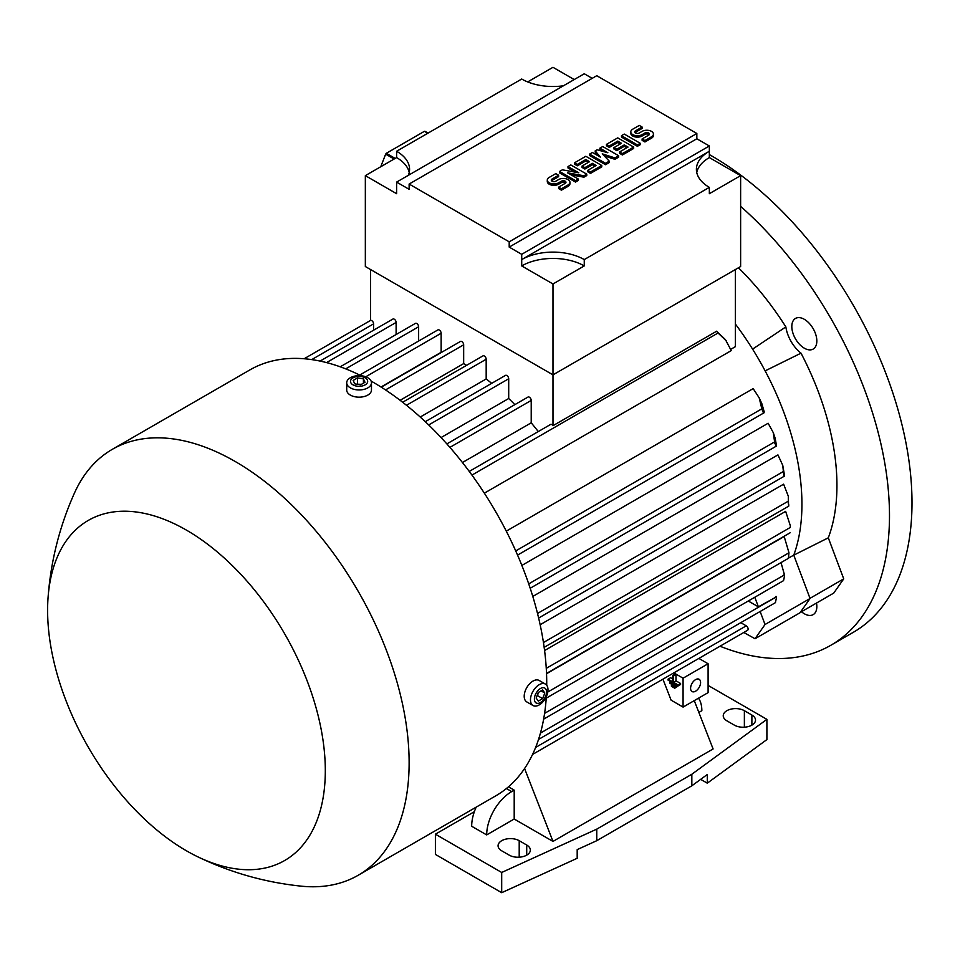 <?xml version="1.0" encoding="UTF-8"?>
<svg xmlns="http://www.w3.org/2000/svg" width="960" height="960" viewBox="0 0 960 960"><rect width="100%" height="100%" fill="white"/><g stroke="black" fill="none" stroke-linecap="round" stroke-linejoin="round"><path stroke-width="1.44" d="M501.696 892.692L577.188 858.288L577.188 849.612L596.76 840.696L596.76 829.14L501.696 872.472L501.696 892.692L435.396 854.412L435.396 834.192L474.348 811.704M501.696 872.472L435.396 834.192M596.76 840.696L691.836 785.808L691.836 774.252L596.76 829.14M691.836 785.808L707.292 774.504L707.292 783.168L766.896 739.584L766.896 719.364L691.836 774.252M519.204 840.696L526.716 845.028A12.384 7.152 180 0 1 530.34 850.08A12.384 7.152 180 0 1 522.696 856.692A12.384 7.152 180 0 1 509.196 855.132L501.696 850.8A12.384 7.152 180 0 1 498.072 845.748A12.384 7.152 180 0 1 505.716 839.148A12.384 7.152 180 0 1 519.204 840.696L519.204 857.196M707.292 783.168L700.668 779.352M744.372 710.7L751.884 715.032A12.384 7.152 180 0 1 755.508 720.084A12.384 7.152 180 0 1 747.864 726.684A12.384 7.152 180 0 1 734.364 725.136L726.864 720.804A12.384 7.152 180 0 1 723.24 715.752A12.384 7.152 180 0 1 730.884 709.14A12.384 7.152 180 0 1 744.372 710.7L744.372 727.2M708.096 685.416L766.896 719.364M698.496 698.184A35.376 20.424 -60 0 1 701.844 710.7L698.856 712.416M694.26 700.632L713.1 748.968L552.984 841.416L514.2 819.024L486.684 834.912L471.672 826.248A35.376 20.424 120 0 1 476.16 807.156M486.684 834.912A35.376 20.424 -60 0 1 511.704 791.58L514.2 790.14L514.2 819.024M508.452 786.816L514.2 790.14M716.928 647.988A2.652 1.536 -120 0 0 716.964 647.976L698.868 658.416L708.096 663.744L708.096 692.64L683.076 707.088L671.1 700.164L662.916 679.176M700.596 682.524A7.08 4.08 -60 0 1 697.5 689.652A7.08 4.08 -60 0 1 692.052 691.548A7.08 4.08 -60 0 1 690.588 688.308A7.08 4.08 -60 0 1 693.672 681.18A7.08 4.08 -60 0 1 699.132 679.284A7.08 4.08 -60 0 1 700.596 682.524M673.848 672.864L683.076 678.192L683.076 707.088M683.076 678.192L708.096 663.744M677.244 686.568L674.736 688.212L674.736 687.24L671.4 685.32L671.4 686.28L674.736 688.212M668.064 679.152L672.66 681.804L672.66 675.54L673.488 676.032L673.488 682.284L678.072 684.936L678.072 685.896L668.064 680.124L668.064 679.152L670.572 677.712L672.66 678.912M672.66 675.54L675.156 674.1L675.996 674.58L675.996 680.844L680.58 683.484L680.58 684.456L678.072 685.896M678.912 685.416L676.404 687.048L676.404 686.088L669.732 682.236L669.732 683.196L676.404 687.048M676.404 686.088L677.412 685.512M669.732 682.236L670.74 681.66M678.072 684.936L680.58 683.484M673.488 682.284L675.996 680.844M673.488 676.032L675.996 674.58M674.736 687.24L675.744 686.664M671.4 685.32L672.408 684.744M524.58 768.528L552.984 841.416M532.572 754.428L747.576 630.3A2.652 1.536 -120 0 0 748.128 629.088A2.652 1.536 -120 0 0 746.256 625.836L740.772 622.668M538.536 739.428L760.092 611.52A2.652 1.536 -120 0 0 760.14 611.484L775.152 602.82A2.652 1.536 -120 0 0 775.644 601.632A2.652 1.536 -120 0 0 775.632 601.356C776.604 597.684 776.676 596.064 775.836 596.496M540.444 733.092L776.424 596.856L758.388 606.84L748.284 601.008M788.58 558.072L793.752 555.096L810.06 598.5L765.036 624.504L755.028 638.736L743.796 632.484M754.788 597.252L758.388 606.84M760.14 611.484L765.036 624.504M810.06 598.5L800.052 612.732L755.028 638.736M506.28 531.144L753.168 388.608L759.192 397.848L761.916 403.836L764.196 411.804L764.016 412.812L763.14 412.332A2.652 1.536 -120 0 0 762.06 409.824L759.192 397.848M521.868 565.428L768.144 423.252L773.292 432.672L775.164 438.24L776.424 445.188L776.184 446.22L775.632 445.908A2.652 1.536 -120 0 0 775.644 445.632A2.652 1.536 -120 0 0 774.816 443.352L773.292 432.672M532.788 596.436L777.936 454.896L782.736 465.288L783.384 471.504L537.516 613.452M540.144 624.732L783.612 484.176L788.304 496.2L788.592 506.052A2.652 1.536 -120 0 0 788.784 505.224A2.652 1.536 -120 0 0 788.304 503.508L788.304 496.2M544.584 650.532L785.64 511.356L790.332 525.732L790.284 527.46L546.264 668.352M546.54 673.728L784.188 536.52L788.976 552.78L547.776 692.028M810 598.332L843.732 578.868L828.3 537.828L793.764 555.144A206.988 119.508 -120 0 0 765.132 370.872A206.988 119.508 60 0 0 752.58 349.128A206.988 119.508 -120 0 0 735.372 324.048M735.372 269.556L735.372 346.668L730.752 349.332M717.06 331.728L725.472 339.696L731.244 350.616L484.344 493.164M790.332 525.732L790.284 527.46M726.24 340.776L717.3 332.304A2.652 1.536 -120 0 0 716.724 331.164L552.984 425.7A2.652 1.536 -120 0 0 551.856 424.62A2.652 1.536 -120 0 0 550.536 424.488L469.248 471.42M584.256 259.584L584.256 265.92L552.984 283.968L521.712 265.92L521.712 259.584A44.232 25.536 180 0 1 584.256 259.584L709.344 187.368A44.232 25.536 180 0 1 696.396 169.308A44.232 25.536 180 0 1 709.344 151.26L709.344 157.584L740.628 175.644L740.628 266.52L552.984 374.856L552.984 425.7M552.984 283.968L552.984 374.856L365.34 266.52L365.34 175.644L396.612 157.584A44.232 25.536 180 0 1 409.224 172.476M592.2 78.348L584.256 73.764L396.612 182.1L396.612 193.692L365.34 175.644M521.712 254.316L521.712 259.584L709.344 151.26L709.344 145.98L696.84 138.768L509.196 247.092L521.712 254.316L709.344 145.98M509.196 241.824L696.84 133.488L596.76 75.708L409.128 184.044L509.196 241.824L509.196 247.092M409.128 184.044L409.128 189.312L396.612 182.1M521.712 265.92A44.232 25.536 180 0 1 584.256 265.92M696.732 172.476A44.232 25.536 180 0 1 709.344 157.584M740.628 175.644L709.344 193.692L709.344 187.368M696.84 133.488L696.84 138.768M586.764 174.156L583.944 175.776L567.528 172.8L578.316 179.028L575.496 180.648L559.548 171.444L562.368 169.824L578.784 172.8L567.996 166.572L570.804 164.94L586.764 174.156L586.764 175.56L583.944 177.18L571.08 174.852M578.316 179.028L578.316 180.432L575.496 182.064L559.548 172.848L559.548 171.444M575.232 172.152L567.996 167.976L567.996 166.572M618.66 155.736L614.904 157.908L602.244 153.84L609.276 161.148L605.52 163.32L589.572 154.116L592.392 152.484L600.36 157.092L595.2 150.864L597.084 149.784L607.872 152.76L599.892 148.152L602.712 146.532L618.66 155.736L618.66 157.14L614.904 159.312L604.2 155.88M609.276 161.148L609.276 162.564L605.52 164.724L589.572 155.52L589.572 154.116M598.128 155.808L595.2 152.268L595.2 150.864M603.204 151.464L599.892 149.556L599.892 148.152M640.236 143.28L640.236 144.684L637.416 146.304L621.468 137.1L621.468 135.696L624.288 134.076L640.236 143.28L637.416 144.9L637.416 146.304M642.108 127.032L635.544 130.824A2.652 1.536 0 0 0 634.764 131.904A2.652 1.536 0 0 0 636.408 133.32A2.652 1.536 0 0 0 639.3 132.984L642.108 131.364A6.636 3.828 0 0 1 649.344 130.536A6.636 3.828 0 0 1 653.436 134.076A6.636 3.828 0 0 1 651.492 136.776L644.928 140.568L642.108 138.948L648.684 135.156A2.652 1.536 0 0 0 649.452 134.076A2.652 1.536 0 0 0 647.82 132.66A2.652 1.536 0 0 0 644.928 132.984L642.108 134.616A6.636 3.828 0 0 1 634.884 135.444A6.636 3.828 0 0 1 630.792 131.904A6.636 3.828 0 0 1 632.724 129.192L639.3 125.4L642.108 127.032L642.108 128.436L635.544 132.228A2.652 1.536 0 0 0 635.064 132.612M653.436 134.076L653.436 135.48A6.636 3.828 180 0 1 651.492 138.18L644.928 141.972L642.108 140.352L642.108 138.948M649.164 134.772A2.652 1.536 0 0 0 644.928 134.388L642.108 136.02A6.636 3.828 180 0 1 634.884 136.848A6.636 3.828 180 0 1 630.792 133.308L630.792 131.904M633.672 147.072L633.672 148.476L622.404 154.98L619.596 153.348L619.596 151.944L628.044 147.072L624.288 144.9L616.776 149.232L613.968 147.612L621.468 143.28L617.724 141.108L609.276 145.992L609.276 147.396L606.456 145.764L606.456 144.36L617.724 137.868L633.672 147.072L622.404 153.576L619.596 151.944M626.82 147.768L624.288 146.304L616.776 150.648L613.968 149.016L613.968 147.612M620.256 143.976L617.724 142.512L609.276 147.396M601.764 165.492L601.764 166.896L590.508 173.388L587.7 171.768L587.7 170.364L596.136 165.492L592.392 163.32L584.88 167.652L582.072 166.032L589.572 161.7L585.816 159.528L577.38 164.4L577.38 165.804L574.56 164.184L574.56 162.78L585.816 156.276L601.764 165.492L590.508 171.984L587.7 170.364M594.924 166.188L592.392 164.724L584.88 169.056L582.072 167.436L582.072 166.032M588.36 162.396L585.816 160.932L577.38 165.804M558.612 175.236L552.048 179.028A2.652 1.536 0 0 0 551.268 180.108A2.652 1.536 0 0 0 552.9 181.524A2.652 1.536 0 0 0 555.792 181.2L558.612 179.568A6.636 3.828 0 0 1 565.836 178.74A6.636 3.828 0 0 1 569.94 182.28A6.636 3.828 0 0 1 567.996 184.992L561.432 188.784L558.612 187.152L565.176 183.36A2.652 1.536 0 0 0 565.956 182.28A2.652 1.536 0 0 0 564.324 180.864A2.652 1.536 0 0 0 561.432 181.2L558.612 182.82A6.636 3.828 0 0 1 551.388 183.648A6.636 3.828 0 0 1 547.284 180.108A6.636 3.828 0 0 1 549.228 177.408L555.792 173.616L558.612 175.236L558.612 176.64L552.048 180.432A2.652 1.536 0 0 0 551.568 180.816M569.94 182.28L569.94 183.684A6.636 3.828 180 0 1 567.996 186.396L561.432 190.188L558.612 188.556L558.612 187.152M565.656 182.976A2.652 1.536 0 0 0 561.432 182.604L558.612 184.224A6.636 3.828 180 0 1 551.388 185.052A6.636 3.828 180 0 1 547.284 181.512L547.284 180.108M561.432 188.784L561.432 190.188M577.38 164.4L574.56 162.78M585.816 159.528L585.816 160.932M584.88 167.652L584.88 169.056M592.392 163.32L592.392 164.724M590.508 171.984L590.508 173.388M609.276 145.992L606.456 144.36M617.724 141.108L617.724 142.512M616.776 149.232L616.776 150.648M624.288 144.9L624.288 146.304M622.404 153.576L622.404 154.98M644.928 140.568L644.928 141.972M637.416 144.9L621.468 135.696M605.52 163.32L605.52 164.724M614.904 157.908L614.904 159.312M575.496 180.648L575.496 182.064M583.944 175.776L583.944 177.18M563.424 85.788A44.232 25.536 180 0 1 521.712 79.032L396.612 151.26A44.232 25.536 180 0 1 409.572 169.308A44.232 25.536 180 0 1 408.324 175.332M527.676 81.924L552.984 67.308L574.212 79.56M396.612 157.584L396.612 151.26M395.172 158.412L386.316 153.3L424.428 131.304L427.8 133.248M380.76 166.74L385.644 154.14A54.84 31.668 -60 0 1 386.316 153.3M385.644 154.14L394.116 159.024M424.428 131.304A54.84 31.668 -60 0 1 425.1 131.364L428.088 133.092M370.596 269.556L370.596 320.4L304.128 358.752M373.596 330.192L373.596 323.868A2.652 1.536 -120 0 0 371.724 320.616A2.652 1.536 -120 0 0 370.596 320.4M396.12 334.524L396.12 322.428A2.652 1.536 -120 0 0 394.236 319.176A2.652 1.536 -120 0 0 392.916 319.044L320.088 361.08M418.632 341.028L418.632 326.76A2.652 1.536 -120 0 0 416.76 323.508A2.652 1.536 -120 0 0 415.428 323.376L340.212 366.804M441.456 352.404A206.988 119.508 -120 0 0 441.144 352.284L441.144 333.252A2.652 1.536 -120 0 0 439.272 330.012A2.652 1.536 -120 0 0 437.952 329.88L359.688 375.06M466.56 365.352A206.988 119.508 -120 0 0 463.668 363.6L463.668 344.808A2.652 1.536 -120 0 0 461.796 341.568A2.652 1.536 -120 0 0 460.464 341.436L381.252 387.168M491.7 383.34A206.988 119.508 -120 0 0 486.18 378.96L486.18 359.256A2.652 1.536 -120 0 0 484.308 356.004A2.652 1.536 -120 0 0 482.976 355.872L402.648 402.252M514.848 404.64A206.988 119.508 -120 0 0 508.704 398.508L508.704 378.756A2.652 1.536 -120 0 0 506.82 375.504A2.652 1.536 -120 0 0 505.5 375.372L425.28 421.692M538.272 431.568A206.988 119.508 -120 0 0 531.216 422.82L531.216 400.428A2.652 1.536 -120 0 0 529.344 397.176A2.652 1.536 -120 0 0 528.012 397.044L446.856 443.904M544.596 713.364L784.476 574.872L781.02 562.596M783.672 580.188C784.572 576.12 784.68 574.272 783.996 574.632M788.304 558.384L788.412 557.436L788.304 558.384A2.652 1.536 -120 0 0 788.784 557.22A2.652 1.536 -120 0 0 788.592 556.176L788.976 552.78M782.736 465.288L784.476 475.212L784.284 476.208L783.828 475.584L783.384 471.504M441.144 352.284L381 387.012M463.668 363.6L400.104 400.296M486.18 378.96L420.228 417.036M508.704 398.508L441.06 437.556M531.216 422.82L462.444 462.516M800.292 612.408L833.724 593.1L843.732 578.868M828.3 537.828A208.752 120.528 -120 0 0 801.012 353.16L765.132 370.872M752.58 349.128L785.856 326.904A208.752 120.528 -120 0 0 738.456 267.768M801.012 353.16A26.532 15.324 60 0 1 785.856 326.904M546.72 685.248A245.904 141.972 -120 0 0 372.852 382.08A245.904 141.972 -120 0 0 371.112 381.084M361.08 375.744A245.904 141.972 -120 0 0 249.9 369.9L112.296 449.34A245.904 141.972 -120 0 0 74.316 493.368C59.364 526.932 50.592 561.96 48 598.476A196.368 113.376 -120 0 0 186.456 850.8A196.368 113.376 -120 0 0 196.896 856.38A196.368 113.376 -120 0 0 325.212 764.544A196.368 113.376 -120 0 0 186.456 530.136A196.368 113.376 -120 0 0 48 598.476M196.896 856.38C229.824 872.388 264.54 882.312 301.08 886.14A245.904 141.972 -120 0 0 358.2 875.256L495.804 795.816A245.904 141.972 -120 0 0 546.324 696.612M358.2 875.256A245.904 141.972 -120 0 0 395.892 678.216A245.904 141.972 -120 0 0 235.248 461.52A245.904 141.972 -120 0 0 112.296 449.34M346.704 382.8L346.704 390.024A12.384 7.152 0 0 0 350.328 395.076A12.384 7.152 0 0 0 363.828 396.624A12.384 7.152 0 0 0 371.472 390.024L371.472 382.8A12.384 7.152 0 0 0 367.848 377.748A12.384 7.152 0 0 0 354.348 376.2A12.384 7.152 0 0 0 346.704 382.8A12.384 7.152 0 0 0 350.328 387.852A12.384 7.152 0 0 0 363.828 389.412A12.384 7.152 0 0 0 371.472 382.8M365.16 377.856A8.592 4.956 0 0 0 353.016 377.856A8.592 4.956 0 0 0 353.016 384.864A8.592 4.956 0 0 0 365.16 384.864A8.592 4.956 0 0 0 365.16 377.856M353.172 380.436L357.504 377.94L363.42 378.852L365.004 382.272L360.672 384.78L354.756 383.856L353.172 380.436M361.452 384.324L356.724 384.168M363.42 378.852L363.42 383.184M357.504 377.94L357.504 383.712M545.412 684.084L539.16 680.472A12.384 7.152 120 0 0 529.62 683.784A12.384 7.152 120 0 0 524.208 696.252A12.384 7.152 120 0 0 526.776 701.916L533.028 705.528A12.384 7.152 120 0 0 542.568 702.204A12.384 7.152 120 0 0 547.98 689.748A12.384 7.152 120 0 0 545.412 684.084A12.384 7.152 120 0 0 535.872 687.396A12.384 7.152 120 0 0 530.472 699.864A12.384 7.152 120 0 0 533.028 705.528M546.552 692.016A8.592 4.956 120 0 0 540.468 688.512A8.592 4.956 120 0 0 534.396 699.036A8.592 4.956 120 0 0 540.468 702.54A8.592 4.956 120 0 0 546.552 692.016M538.308 692.448L542.64 689.94L544.812 693.024L542.64 698.604L538.308 701.112L536.136 698.028L538.308 692.448M536.868 696.168L539.076 691.992M542.64 698.604L537.636 695.724M544.812 693.024L541.056 690.852M816.504 603.048A17.688 10.212 60 0 1 813.168 614.628L813.168 614.628A17.688 10.212 60 0 1 801.468 611.724M719.988 646.224A283.056 163.416 -120 0 0 830.856 645.264A283.056 163.416 -120 0 0 889.488 515.688A283.056 163.416 -120 0 0 740.628 206.352M813.168 328.644A17.688 10.212 60 0 1 813.168 349.068A17.688 10.212 60 0 1 795.48 338.856A17.688 10.212 60 0 1 795.48 318.432A17.688 10.212 60 0 1 813.168 328.644M830.856 645.264L853.38 632.268A283.056 163.416 -120 0 0 912 502.692A283.056 163.416 -120 0 0 709.344 154.596M526.716 855.132L526.716 845.028M751.884 725.136L751.884 715.032M506.412 788.532L511.704 791.58M746.256 625.836L535.62 747.432M558.612 182.82L558.612 184.224M561.432 181.2L561.432 182.604M567.996 184.992L567.996 186.396M552.048 179.028L552.048 180.432M642.108 134.616L642.108 136.02M644.928 132.984L644.928 134.388M651.492 136.776L651.492 138.18M635.544 130.824L635.544 132.228M373.596 323.868L311.712 359.604M396.12 322.428L326.544 362.592M418.632 326.76L345.696 368.868M441.144 333.252L365.76 376.776M463.668 344.808L385.524 389.928M486.18 359.256L406.476 405.276M508.704 378.756L428.688 424.956M531.216 400.428L449.916 447.36M718.14 332.952L471.948 475.092M761.928 408.78L515.724 550.92M774.72 441.84L528.72 583.872M788.412 501.108L543.444 642.528M788.796 554.616L788.604 556.188M764.016 412.812L517.56 555.096M776.184 446.22L530.196 588.252M784.284 476.208L538.632 618.036M788.736 506.148L544.152 647.352M790.128 532.788L546.528 673.428M788.304 558.396L546.228 698.16M783.468 580.692L543.636 719.148"/></g></svg>
